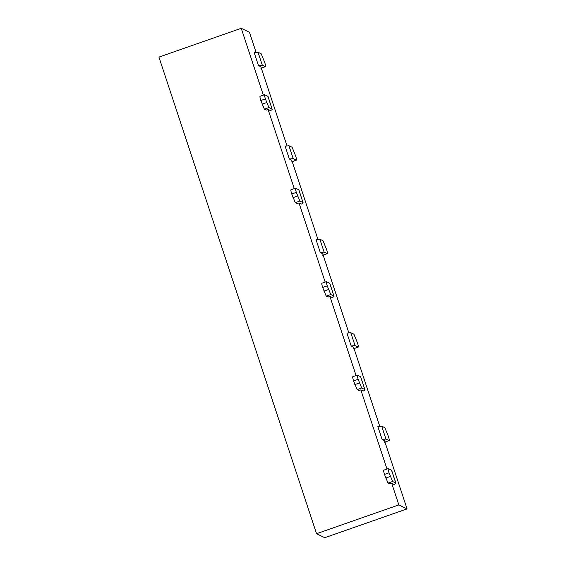 <?xml version="1.0" encoding="UTF-8"?>
<svg xmlns="http://www.w3.org/2000/svg" width="566" height="566" viewBox="0 0 566 566"><rect width="100%" height="100%" fill="white"/><g stroke="black" fill="none" stroke-linecap="round" stroke-linejoin="round"><path stroke-width="0.85" d="M256.065 52.298L249.45 32.304L241.243 28.3L158.933 57.102L316.55 533.696L324.757 537.7L407.067 508.898L398.86 504.893L391.743 483.364L389.91 484.001L388.035 483.088L384.491 474.414C383.614 471.641 383.38 470.24 383.776 470.205M352.767 376.715L357.344 375.117L360.606 376.673L364.865 389.557C365.247 389.783 364.695 390.278 363.202 391.042L360.825 389.882L387.002 469.037M360.825 389.882L359 390.526L357.125 389.613L353.573 380.932C352.703 378.166 352.462 376.765 352.866 376.73M321.856 283.241L326.426 281.642L329.808 283.311L333.947 296.075C334.336 296.301 333.777 296.796 332.284 297.567L329.914 296.407L356.085 375.555M329.914 296.407L328.082 297.044L326.207 296.131L322.662 287.457C321.785 284.684 321.545 283.283 321.948 283.248M290.938 189.759L295.516 188.16L298.89 189.836L303.029 202.6C303.418 202.826 302.867 203.321 301.374 204.085L298.997 202.925L325.174 282.08M298.997 202.925L297.164 203.569L295.289 202.656L291.745 193.982C290.867 191.209 290.634 189.808 291.03 189.773M260.027 96.284L264.598 94.685L267.98 96.354L272.119 109.118C272.501 109.344 271.949 109.839 270.456 110.611L268.079 109.45L294.256 188.598M268.079 109.45L266.253 110.087L264.379 109.174L260.834 100.5C259.957 97.727 259.716 96.326 260.119 96.298M241.243 28.3L263.346 95.123M316.55 533.696L398.86 504.893M286.976 145.773L260.834 66.717L258.457 65.557L254.198 52.673L258.025 52.242L261.188 53.791L264.732 62.465C265.61 65.231 265.85 66.639 265.447 66.668L262.284 65.125L258.457 65.557M317.894 239.255L291.745 160.192L289.368 159.032L285.108 146.155L288.936 145.724L292.106 147.266L295.65 155.94C296.527 158.713 296.768 160.114 296.365 160.15L293.195 158.6L289.368 159.032M348.805 332.73L322.662 253.674L320.285 252.514L316.026 239.63L319.854 239.199L323.016 240.748L326.568 249.422C327.445 252.188 327.679 253.589 327.282 253.625L324.113 252.082L320.285 252.514M379.722 426.205L353.573 347.149L351.203 345.989L346.937 333.112L350.764 332.681L353.934 334.223L357.479 342.897C358.356 345.67 358.596 347.071 358.193 347.107L355.031 345.557L351.203 345.989M407.067 508.898L384.491 440.631L382.114 439.471L377.855 426.587L381.682 426.156L384.852 427.705L388.396 436.379C389.274 439.145 389.507 440.546 389.111 440.581L385.941 439.039L382.114 439.471M383.684 470.197L388.255 468.598L391.637 470.268L395.896 483.152L392.613 481.489L388.035 483.088M391.516 470.155L395.775 483.031C396.165 483.258 395.613 483.753 394.12 484.524L391.743 483.364M267.86 96.241L272.119 109.118L268.949 107.575L264.379 109.174M298.77 189.716L303.029 202.6L299.867 201.05L295.289 202.656M329.688 283.198L333.947 296.075L330.777 294.532L326.207 296.131M360.606 376.673L364.865 389.557L361.695 388.007L357.125 389.613M388.354 468.606C387.951 468.641 388.191 470.042 389.061 472.815L392.613 481.489M264.69 94.692C264.287 94.727 264.527 96.128 265.404 98.901L268.949 107.575M295.608 188.174C295.204 188.209 295.445 189.61 296.322 192.376L299.867 201.05M326.518 281.649C326.122 281.684 326.356 283.085 327.233 285.858L330.777 294.532M357.436 375.131C357.033 375.166 357.273 376.567 358.151 379.333L361.695 388.007M384.533 442.18L389.111 440.581L384.972 442.074M353.623 348.706L358.193 347.107L354.054 348.599M322.705 255.224L327.282 253.625L323.136 255.117M291.794 161.749L296.365 160.15L292.226 161.643M260.876 68.267L265.447 66.668L261.308 68.161M384.491 474.414L389.061 472.815M390.278 476.494L385.708 478.093M260.834 100.5L265.404 98.901M266.621 102.58L262.051 104.179M291.745 193.982L296.322 192.376M297.539 196.062L292.962 197.661M322.662 287.457L327.233 285.858M328.45 289.537L323.879 291.136M353.573 380.932L358.151 379.333M359.368 383.012L354.79 384.618M385.941 439.039L381.682 426.156M355.031 345.557L350.764 332.681M324.113 252.082L319.854 239.199M293.195 158.6L288.936 145.724M262.284 65.125L258.025 52.242"/></g></svg>
